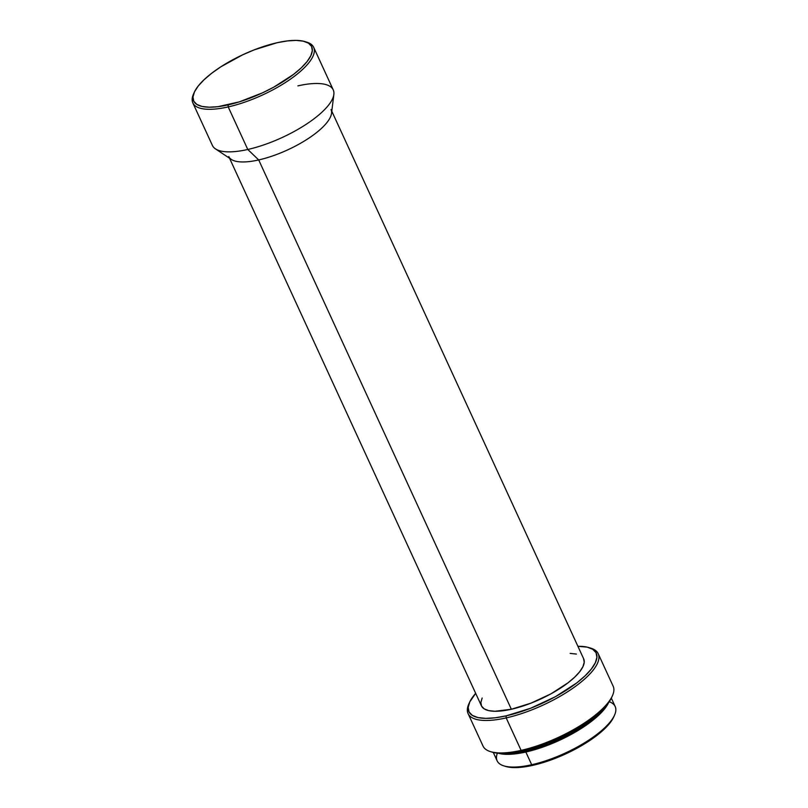 <?xml version="1.0" encoding="UTF-8"?>
<svg xmlns="http://www.w3.org/2000/svg" width="808" height="808" viewBox="0 0 808 808"><rect width="100%" height="100%" fill="white"/><g stroke="black" fill="none" stroke-linecap="round" stroke-linejoin="round"><path stroke-width="1.21" d="M503.98 765.913L505.818 766.469A63.428 20.917 -24.7 0 0 532.876 765.327L531.694 764.742A64.963 21.422 155.3 0 1 503.98 765.913A64.963 21.422 155.3 0 1 497.364 753.197M525.836 752.026A64.963 21.422 155.3 0 1 498.587 753.319L506.858 754.349L515.686 753.813L525.836 752.026L531.694 764.742L525.836 752.026L548.541 744.966L571.509 734.25L581.992 728.018L598.94 714.979L604.758 708.687L608.545 702.738A64.963 21.422 155.3 0 1 525.836 752.026M493.294 752.46L497.132 760.823A64.963 21.422 -24.7 0 0 531.694 764.742A64.963 21.422 -24.7 0 0 592.264 737.775A64.963 21.422 -24.7 0 0 615.181 706.525L611.333 698.163M510.171 753.026L526.806 750.794L526.422 749.965L526.806 750.794A62.408 20.584 -24.7 0 0 600.778 711.353L589.638 721.483L570.67 733.725L548.612 744.016L526.806 750.794A62.408 20.584 -24.7 0 1 510.181 753.026M468.084 713.585L483.022 746.047A71.619 23.614 -24.7 0 0 521.11 750.38A71.619 23.614 155.3 0 1 490.567 751.662L492.405 752.218A70.084 23.109 -24.7 0 0 522.301 750.955L521.11 750.38L506.182 717.908A71.619 23.614 155.3 0 1 468.084 713.585A71.619 23.614 155.3 0 1 469.155 703.313M469.519 702.445L468.741 704.202A71.619 23.614 -24.7 0 0 506.182 717.908L506.151 715.858A70.084 23.109 155.3 0 1 469.519 702.445A70.084 23.109 155.3 0 1 475.67 693.335L469.791 701.859L468.175 707.394L469.044 711.959L472.347 715.393L477.962 717.555L485.679 718.373L495.203 717.797L506.151 715.858L506.182 717.908A71.619 23.614 -24.7 0 0 581.619 681.619A71.619 23.614 -24.7 0 0 590.668 648.117L588.83 647.562A70.084 23.109 155.3 0 1 579.982 680.346A70.084 23.109 155.3 0 1 506.151 715.858L530.644 708.242L555.419 696.688L576.72 682.942L585.012 675.902L591.284 669.115L595.304 662.823L596.92 657.288L596.052 652.723L592.749 649.289L587.133 647.117L577.912 646.309A70.084 23.109 155.3 0 1 588.83 647.562M229.553 158.247L481.427 705.849A56.267 18.554 -24.7 0 0 511.353 709.252L258.701 159.944A56.267 18.554 155.3 0 1 228.775 156.54M192.839 102.909L212.413 145.46A66.498 21.927 -24.7 0 0 247.783 149.48A66.498 21.927 155.3 0 1 215.463 148.884L231.351 159.439A56.267 18.554 -24.7 0 0 258.701 159.944L247.783 149.48L228.209 106.919A66.498 21.927 155.3 0 1 192.839 102.909A66.498 21.927 155.3 0 1 193.859 93.304M194.223 92.435L193.445 94.193A66.498 21.927 -24.7 0 0 228.209 106.919L228.179 104.868A64.963 21.422 155.3 0 1 194.223 92.435A64.963 21.422 155.3 0 1 277.114 42.723L287.274 40.935L296.092 40.4L303.242 41.147L308.454 43.157L311.524 46.339L312.322 50.581L310.827 55.712L307.101 61.539L301.283 67.832L293.597 74.356L273.851 87.102L262.56 92.819L239.279 101.879L218.029 106.666L209.201 107.201L202.05 106.444L196.849 104.444L193.779 101.263L192.981 97.021L194.465 91.89L198.192 86.062L204.02 79.77L211.706 73.235L220.968 66.731L242.743 54.782L254.419 49.783L277.114 42.723A64.963 21.422 155.3 0 1 304.828 41.562A64.963 21.422 155.3 0 1 296.617 71.952A64.963 21.422 155.3 0 1 228.179 104.868L228.209 106.919A66.498 21.927 -24.7 0 0 298.263 73.225A66.498 21.927 -24.7 0 0 306.666 42.117L304.828 41.562M305.717 41.854A66.498 21.927 155.3 0 1 313.676 47.329A66.498 21.927 155.3 0 1 290.213 79.315A66.498 21.927 155.3 0 1 228.209 106.919L247.783 149.48A66.498 21.927 -24.7 0 0 309.787 121.867A66.498 21.927 -24.7 0 0 333.25 89.89L313.676 47.329M297.879 85.87A66.498 21.927 155.3 0 1 333.856 94.425A66.498 21.927 155.3 0 1 247.783 149.48L258.701 159.944A56.267 18.554 -24.7 0 0 331.533 113.352L333.856 94.425M331.017 109.514A56.267 18.554 155.3 0 1 311.161 136.582A56.267 18.554 155.3 0 1 258.701 159.944L511.353 709.252A56.267 18.554 -24.7 0 0 563.822 685.891A56.267 18.554 -24.7 0 0 583.669 658.823L331.795 111.211M482.154 698.011L480.861 702.455L481.558 706.121L484.214 708.879L488.719 710.616L494.92 711.272L511.353 709.252L531.018 703.142L550.915 693.86L568.014 682.821L574.67 677.175L579.71 671.721L582.942 666.671L584.235 662.227L583.538 658.56M576.377 654.066L570.175 653.409M589.729 647.854A71.619 23.614 155.3 0 1 598.213 653.733A71.619 23.614 155.3 0 1 572.953 688.174A71.619 23.614 155.3 0 1 506.182 717.908L521.11 750.38A71.619 23.614 -24.7 0 0 587.891 720.645A71.619 23.614 -24.7 0 0 613.151 686.194L598.213 653.733M612.494 695.577A71.619 23.614 155.3 0 1 521.11 750.38L522.301 750.955A70.084 23.109 -24.7 0 0 611.727 697.334L612.494 695.577M492.284 752.177L501.829 753.47L511.343 752.894L522.301 750.955L534.26 747.733L559.378 737.957L571.559 731.785L592.86 718.049L601.152 711L607.434 704.212L611.747 697.274M609.242 701.738A64.963 21.422 155.3 0 1 614.585 715.04A64.963 21.422 155.3 0 1 531.694 764.742L532.876 765.327A63.428 20.917 -24.7 0 0 613.817 716.787L614.585 715.04M505.707 766.428L514.342 767.6L522.958 767.085L532.876 765.327L555.035 758.439L566.438 753.561L577.467 747.976L596.738 735.533L604.253 729.159L609.929 723.019L613.838 716.736"/></g></svg>
